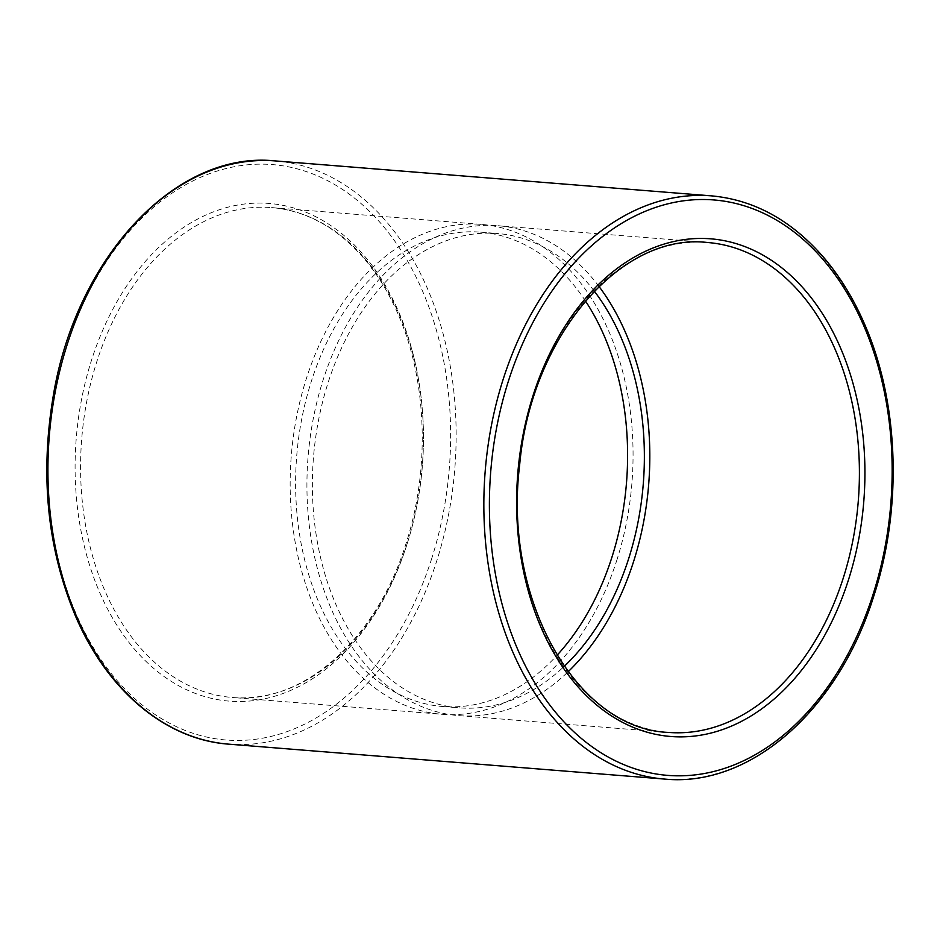 <?xml version="1.0" encoding="UTF-8"?>
<svg xmlns="http://www.w3.org/2000/svg" width="940" height="940" viewBox="0 0 940 940"><rect width="100%" height="100%" fill="white"/><g stroke="black" fill="none" stroke-linecap="round" stroke-linejoin="round"><path stroke-width="0.7" stroke-dasharray="4.7 3.53" d="M599.003 286.465A245.739 170.857 94.6 0 0 497.988 225.718A245.739 170.857 94.6 0 0 308.062 457.028A245.739 170.857 94.6 0 0 458.755 715.622A245.739 170.857 94.6 0 0 568.136 671.736M616.675 560.663A245.739 170.857 94.6 0 0 481.233 224.378A245.739 170.857 94.6 0 0 291.294 455.689A245.739 170.857 94.6 0 0 441.988 714.283A245.739 170.857 94.6 0 0 616.675 560.663M594.303 291.165A237.938 165.44 94.6 0 0 497.366 233.496A237.938 165.44 94.6 0 0 313.466 457.463A237.938 165.44 94.6 0 0 459.378 707.843A237.938 165.44 94.6 0 0 564.247 666.343M585.432 300.941A237.938 165.44 94.6 0 0 480.599 232.157A237.938 165.44 94.6 0 0 296.699 456.123A237.938 165.44 94.6 0 0 442.611 706.504A237.938 165.44 94.6 0 0 557.044 655.286M458.755 715.622L668.328 732.413A245.739 170.857 -85.4 0 1 517.635 473.819A245.739 170.857 -85.4 0 1 707.573 242.508L497.988 225.718M664.592 779.072A292.54 203.404 94.6 0 0 872.567 596.183A292.54 203.404 94.6 0 0 711.31 195.849M275.385 160.928A292.54 203.404 -85.4 0 1 436.642 561.262A292.54 203.404 -85.4 0 1 228.667 744.151M431.378 559.594A288.639 200.69 94.6 0 0 232.521 167.062A288.639 200.69 94.6 0 0 83.789 630.293A288.639 200.69 94.6 0 0 431.378 559.594M406.762 545.094A249.641 173.571 -85.4 0 1 106.15 606.241A249.641 173.571 -85.4 0 1 234.777 205.601A249.641 173.571 -85.4 0 1 406.762 545.094M407.102 543.872A245.739 170.857 94.6 0 0 271.648 207.587A245.739 170.857 94.6 0 0 81.71 438.898A245.739 170.857 94.6 0 0 232.403 697.492A245.739 170.857 94.6 0 0 407.102 543.872M481.233 224.378L271.648 207.587C305.759 210.595 336.073 226.998 362.57 256.796C377.657 274.08 390.135 294.725 400.017 318.731C427.371 384.366 429.651 471.328 405.845 544.131C376.082 640.281 302.304 704.695 232.403 697.492L441.988 714.283M442.611 706.504L459.378 707.843M480.599 232.157L497.366 233.496"/><path stroke-width="1.41" d="M568.136 671.736A245.739 170.857 94.6 0 0 633.442 562.003A245.739 170.857 94.6 0 0 599.003 286.465M564.247 666.343A237.938 165.44 94.6 0 0 628.519 559.1A237.938 165.44 94.6 0 0 594.303 291.165M557.044 655.286A237.938 165.44 94.6 0 0 611.752 557.761A237.938 165.44 94.6 0 0 585.432 300.941M848.28 580.462A249.641 173.571 94.6 0 0 676.295 240.969A249.641 173.571 94.6 0 0 547.668 641.609A249.641 173.571 94.6 0 0 848.28 580.462M843.027 578.793A245.739 170.857 -85.4 0 1 668.328 732.413C576.361 729.005 502.959 599.203 519.632 465.183C530.877 336.955 620.553 232.145 707.573 242.508A245.739 170.857 -85.4 0 1 843.027 578.793M872.896 594.961A288.639 200.69 -85.4 0 1 525.307 665.661A288.639 200.69 -85.4 0 1 674.039 202.429A288.639 200.69 -85.4 0 1 872.896 594.961M711.31 195.849A292.54 203.404 94.6 0 0 485.193 471.222A292.54 203.404 94.6 0 0 664.592 779.072C750.484 787.626 838.598 709.806 873.824 595.925C902.576 507.976 899.075 402.896 864.694 324.429C853.72 299.002 840.149 276.795 824.004 257.795C791.703 220.407 754.139 199.762 711.31 195.849L275.385 160.928A292.54 203.404 -85.4 0 0 49.268 436.301A292.54 203.404 -85.4 0 0 228.667 744.151L664.592 779.072M228.667 744.151C165.393 739.639 106.996 690.336 75.282 615.571C47.611 549.077 40.126 476.733 52.828 398.537C74.895 258.547 175.498 150.118 275.385 160.928"/></g></svg>
